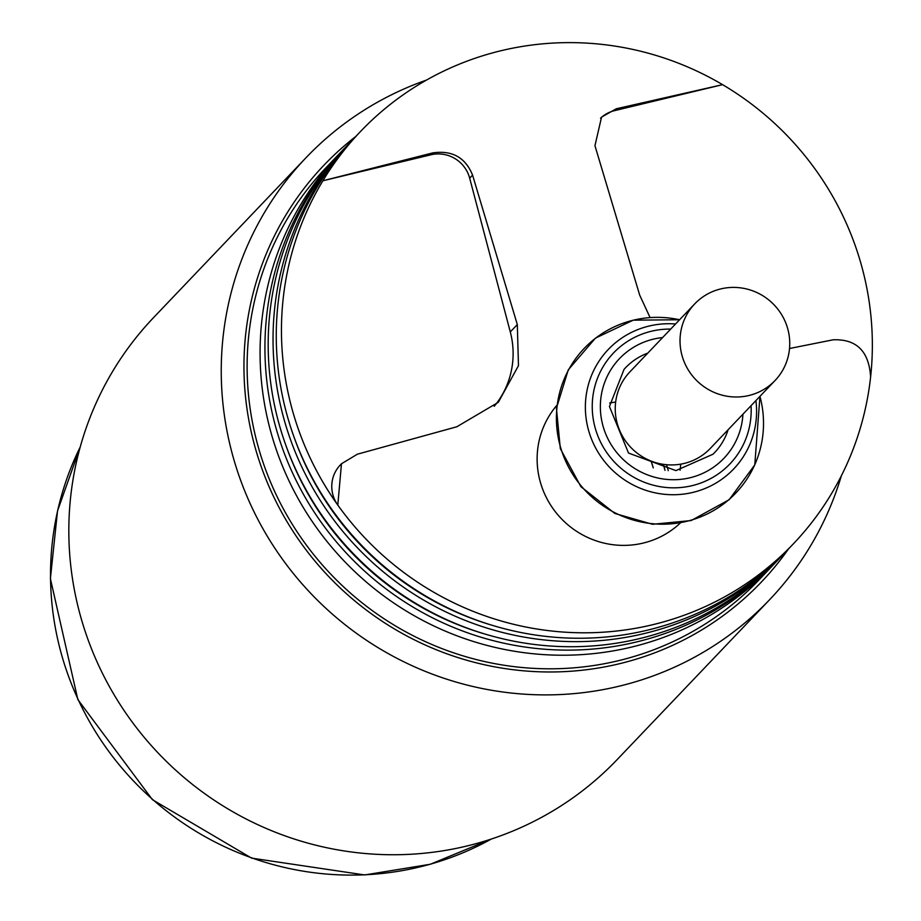 <?xml version="1.0" encoding="UTF-8"?>
<svg xmlns="http://www.w3.org/2000/svg" width="921" height="921" viewBox="0 0 921 921"><rect width="100%" height="100%" fill="white"/><g stroke="black" fill="none" stroke-linecap="round" stroke-linejoin="round"><path stroke-width="1.38" d="M355.771 136.481A302.111 294.72 43.6 0 0 339.193 587.022A302.111 294.72 43.6 0 0 788.434 549.02M668.266 470.643A302.111 294.72 43.6 0 0 666.562 464.725M651.147 461.087A288.227 281.181 -136.4 0 1 653.277 467.856M426.504 80.069A320.255 312.426 43.6 0 0 306.014 157.721L153.6 317.572A320.255 312.426 43.6 0 0 169.786 764.683A320.255 312.426 43.6 0 0 617.162 759.583L769.576 599.732A320.255 312.426 43.6 0 0 841.403 475.685M306.014 157.721A320.255 312.426 43.6 0 0 322.2 604.832A320.255 312.426 43.6 0 0 769.576 599.732M663.258 464.334A299.003 291.692 -136.4 0 1 665.02 470.355M653.231 467.845A288.192 281.147 43.6 0 0 651.101 461.064M775.862 562.121A298.911 291.6 -136.4 0 1 774.273 563.836A298.911 291.6 -136.4 0 0 775.862 562.121M778.326 559.6A298.911 291.6 -136.4 0 1 776.714 561.303L771.856 566.403A298.911 291.6 -136.4 0 1 354.297 571.17A298.911 291.6 -136.4 0 1 339.193 153.865L326.241 167.449A298.911 291.6 -136.4 0 0 341.346 584.754A298.911 291.6 -136.4 0 0 758.892 579.988L771.856 566.403A298.911 291.6 -136.4 0 1 354.297 571.17A298.911 291.6 -136.4 0 1 339.193 153.865L344.051 148.765A298.911 291.6 -136.4 0 1 345.686 147.072M341.645 151.332A298.911 291.6 -136.4 0 1 343.291 149.663A298.911 291.6 -136.4 0 0 341.645 151.332M776.714 561.303A298.911 291.6 -136.4 0 1 359.155 566.07A298.911 291.6 -136.4 0 1 344.051 148.765M491.779 625.175A294.639 287.433 -136.4 0 1 293.811 436.416M786.419 551.115A298.911 291.6 -136.4 0 1 784.807 552.819A298.911 291.6 -136.4 0 1 367.26 557.585A298.911 291.6 -136.4 0 1 352.156 140.28A298.911 291.6 -136.4 0 1 353.779 138.587M784.807 552.819L779.949 557.907A298.911 291.6 -136.4 0 1 362.402 562.673A298.911 291.6 -136.4 0 1 347.298 145.368L352.156 140.28M483.686 633.671A294.639 287.433 -136.4 0 1 285.717 444.912M650.088 317.584L639.692 295.146L594.954 145.702L601.551 117.117L616.31 108.77L722.582 84.663A298.911 291.6 -136.4 0 0 501.07 50.713A298.911 291.6 -136.4 0 0 360.572 131.438A298.911 291.6 -136.4 0 0 322.891 180.769L432.743 152.909C452.142 150.065 465.416 157.479 472.577 175.128L517.314 324.572L518.477 365.649L498.33 402.293L456.839 426.768L357.394 454.191L341.472 463.758L337.8 505.088A298.911 291.6 -136.4 0 1 322.891 180.769L430.959 154.786A32.028 31.245 -136.4 0 1 469.675 178.179L510.292 331.928A85.4 83.316 -136.4 0 1 494.232 406.299M341.472 463.758L340.24 465.059A32.028 31.245 43.6 0 0 337.8 505.088A298.911 291.6 -136.4 0 0 793.234 543.989L788.054 549.423A298.911 291.6 -136.4 0 1 370.495 554.189A298.911 291.6 -136.4 0 1 355.391 136.872L360.572 131.438M600.55 118.21A32.028 31.245 -136.4 0 1 614.526 110.647L722.582 84.663A298.911 291.6 -136.4 0 1 870.61 376.977C869.021 351.292 856.53 338.893 833.125 339.803L789.527 348.506M870.61 376.977A298.911 291.6 -136.4 0 1 854.412 445.799A298.911 291.6 -136.4 0 1 793.234 543.989M680.193 523.14A85.4 83.316 -136.4 0 1 564.043 521.378A85.4 83.316 -136.4 0 1 556.756 405.436M680.089 470.182A58.783 57.344 43.6 0 0 680.7 464.161M615.642 402.132A58.783 57.344 43.6 0 0 609.656 403.03M775.056 380.511L710.275 448.446A55.513 54.155 -136.4 0 1 632.739 449.333A55.513 54.155 -136.4 0 1 629.929 371.831L694.71 303.895A55.513 54.155 43.6 0 0 697.519 381.386A55.513 54.155 43.6 0 0 775.056 380.511A55.513 54.155 43.6 0 0 786.891 326.022A55.513 54.155 43.6 0 0 694.71 303.895M491.33 839.043A296.907 289.643 -136.4 0 1 144.113 791.6A296.907 289.643 -136.4 0 1 80.208 447.042M510.292 331.928L517.314 324.572M430.959 154.786L432.743 152.909M469.675 178.179L472.577 175.128M614.526 110.647L616.31 108.77M728.108 429.75A61.511 60.003 -136.4 0 1 712.981 454.237L675.899 470.608L628.525 453.063L609.449 406.518L624.024 369.413A61.511 60.003 -136.4 0 1 647.762 353.134M742.948 414.185A72.183 70.422 -136.4 0 1 675.231 479.703A72.183 70.422 -136.4 0 1 601.206 417.674A72.183 70.422 -136.4 0 1 653.392 339.147A72.183 70.422 -136.4 0 1 662.59 337.57M751.041 405.701A80.403 78.435 -136.4 0 1 681.713 487.428A80.403 78.435 -136.4 0 1 593.711 421.737A80.403 78.435 -136.4 0 1 651.308 331.261A80.403 78.435 -136.4 0 1 670.684 329.085M755.911 400.589A86.62 84.502 -136.4 0 1 685.5 493.829A86.62 84.502 -136.4 0 1 587.333 425.398A86.62 84.502 -136.4 0 1 649.006 326.069A86.62 84.502 -136.4 0 1 675.553 323.985M633.383 320.186A104.764 102.196 -136.4 0 1 679.594 319.748L633.222 320.174L595.427 338.145L568.269 369.851L556.434 408.256L560.313 448.608L580.886 486.645L614.906 513.492L652.517 524.279L691.153 520.561L729.133 499.735L754.771 464.921L759.952 396.352A104.764 102.196 -136.4 0 1 686.778 521.309A104.764 102.196 -136.4 0 1 559.91 444.958A104.764 102.196 -136.4 0 1 633.383 320.186M80.242 446.915L57.539 510.867L50.39 578.664L77.859 699.603L152.426 799.693L251.594 858.119L364.716 874.95L430.303 864.266L491.457 839.008"/></g></svg>
